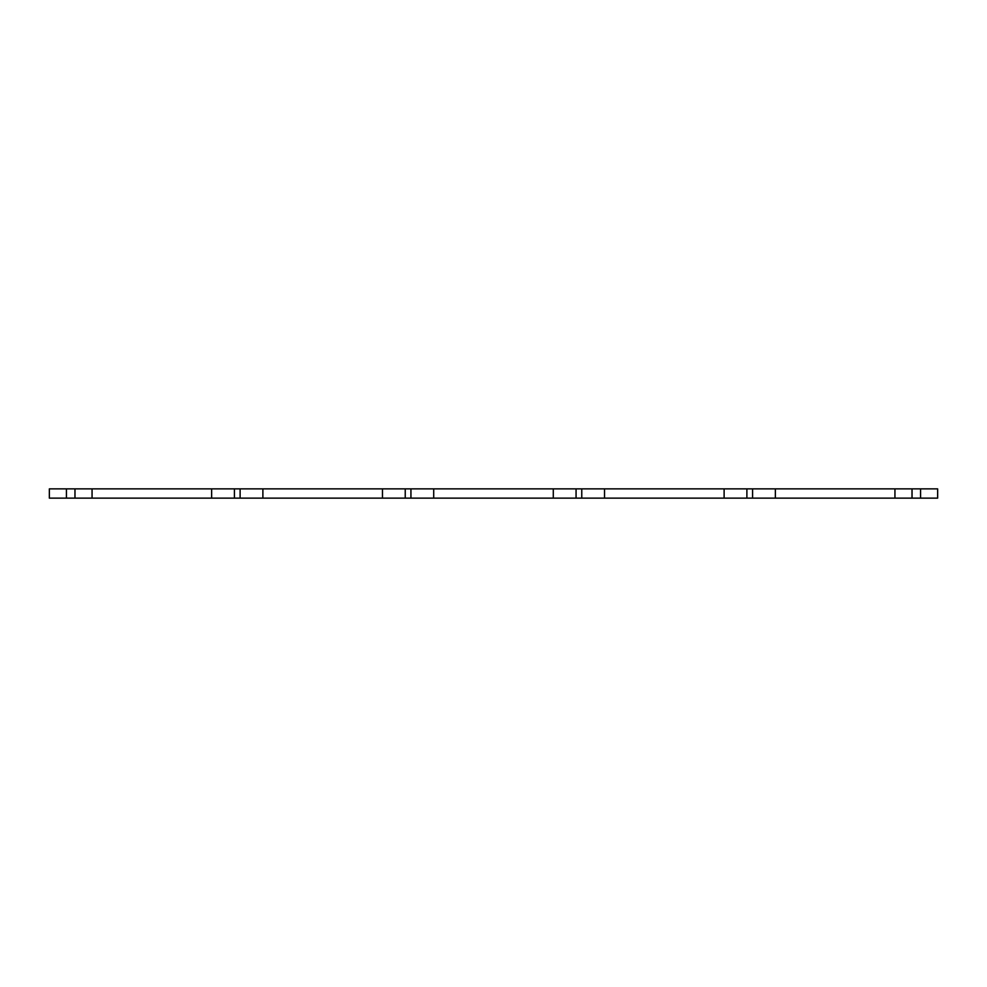 <?xml version="1.0" encoding="UTF-8"?>
<svg xmlns="http://www.w3.org/2000/svg" width="987" height="987" viewBox="0 0 987 987"><rect width="100%" height="100%" fill="white"/><g stroke="black" fill="none" stroke-linecap="round" stroke-linejoin="round"><path stroke-width="1.48" d="M433.712 488.873L433.712 498.127L553.288 498.127L553.288 488.873L382.462 488.873L382.462 498.127L405.238 498.127L405.238 488.873M433.712 498.127L405.238 498.127M382.462 488.873L262.887 488.873L262.887 498.127L382.462 498.127M262.887 488.873L211.637 488.873L211.637 498.127L234.412 498.127L234.412 488.873M262.887 498.127L234.412 498.127M211.637 488.873L92.062 488.873L92.062 498.127L211.637 498.127M92.062 488.873L49.35 488.873L49.35 498.127L66.437 498.127L66.437 488.873M92.062 498.127L66.437 498.127M894.938 488.873L894.938 498.127L937.65 498.127L937.65 488.873L553.288 488.873M894.938 498.127L775.363 498.127L775.363 488.873M775.363 498.127L724.113 498.127L724.113 488.873M724.113 498.127L604.537 498.127L604.537 488.873M604.537 498.127L553.288 498.127M410.937 498.127L410.937 488.873M240.112 498.127L240.112 488.873M74.975 498.127L74.975 488.873M920.563 498.127L920.563 488.873M912.025 498.127L912.025 488.873M752.587 498.127L752.587 488.873M746.888 498.127L746.888 488.873M581.762 498.127L581.762 488.873M576.063 498.127L576.063 488.873"/></g></svg>
